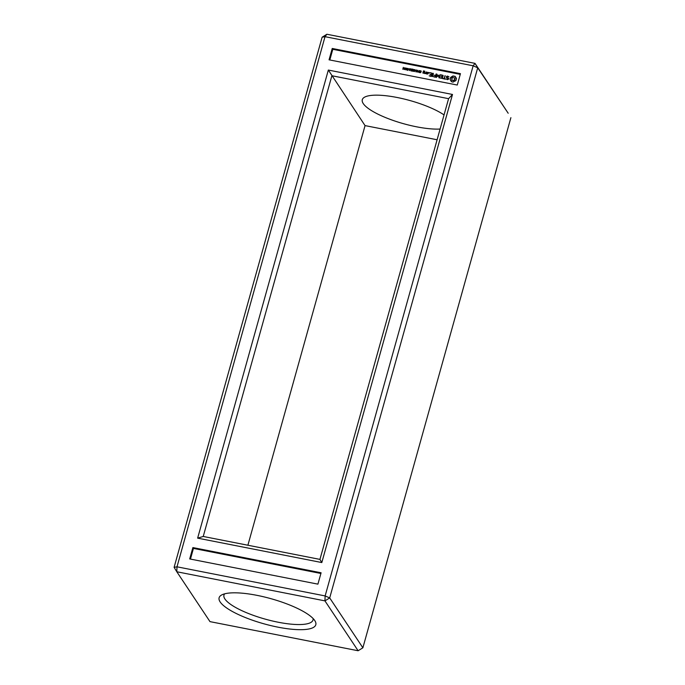 <?xml version="1.0" encoding="UTF-8"?>
<svg xmlns="http://www.w3.org/2000/svg" width="685" height="685" viewBox="0 0 685 685"><rect width="100%" height="100%" fill="white"/><g stroke="black" fill="none" stroke-linecap="round" stroke-linejoin="round"><path stroke-width="1.03" d="M322.121 37.204L174.101 567.334L176.807 571.761L324.938 600.873L329.699 597.928L477.719 67.789L475.013 63.371L326.882 34.25L322.121 37.204L325.015 36.682L176.995 566.812L174.101 567.334M358.118 650.75L362.879 647.796L329.699 597.928L325.135 595.933L324.938 600.873L358.118 650.75L209.987 621.629L176.807 571.761L176.995 566.812L325.135 595.933L473.147 65.794L325.015 36.682L326.882 34.25M508.193 113.239L475.013 63.371L473.147 65.794L477.719 67.789L508.193 113.239M332.234 48.464L460.448 73.663L457.272 85.034L329.057 59.826L332.234 48.464L332.79 49.303L460.251 74.357M452.502 94.461L328.338 70.058L197.64 538.145L321.813 562.556L452.502 94.461L448.581 98.674L331.874 75.735L203.239 536.458L319.946 559.397L448.581 98.674M192.879 547.58L321.094 572.78L317.917 584.142L189.702 558.943L192.879 547.58L193.435 548.42L320.897 573.473M220.159 601.952A50.193 13.049 15.6 0 1 221.846 594.871A50.193 13.049 15.6 0 1 270.969 598.69A50.193 13.049 15.6 0 1 314.972 620.875A50.193 13.049 15.6 0 1 277.579 627.083A50.193 13.049 15.6 0 1 220.159 601.952M362.879 647.796L510.899 117.666M437.107 139.766L365.054 125.603L247.893 545.234M329.81 59.98L332.79 49.303M328.338 70.058L365.054 125.603M321.813 562.556L319.946 559.397M197.64 538.145L203.239 536.458M190.456 559.088L193.435 548.42M313.088 618.504A46.237 12.013 15.6 0 1 313.019 620.002A46.237 12.013 15.6 0 1 271.791 620.833A46.237 12.013 15.6 0 1 224.92 599.007A46.237 12.013 15.6 0 1 223.961 595.137A46.237 12.013 15.6 0 1 224.68 593.818M440.095 129.054A46.237 12.013 15.6 0 1 395.57 121.271A46.237 12.013 15.6 0 1 363.247 103.572A46.237 12.013 15.6 0 1 362.288 99.71A46.237 12.013 15.6 0 1 395.502 97.176A46.237 12.013 15.6 0 1 444.043 114.909M403.619 68.902L402.806 69.253L403.328 67.37L403.619 68.902M405.083 69.185L404.278 69.536L404.801 67.661L405.083 69.185M405.948 69.921L405.88 68.2L406.907 68.337L405.948 69.921L405.52 69.51L406.017 68.414L407.053 68.543M407.421 70.212L407.344 68.491L408.38 68.628L407.421 70.212L406.993 69.801L407.489 68.705L408.517 68.834M409.202 69.373L408.628 69.031L409.202 69.373M411 70.863L410.538 69.091L409.202 70.504L409.724 68.628L409.519 70.264L410.495 68.774L410.846 70.521L411.522 68.98L411 70.863M412.712 71.197L411.342 70.932L412.524 70.932L412.687 70.341L411.651 70.135L412.747 70.127L412.927 69.485L411.848 69.039L413.235 69.313L412.712 71.197M414.485 71.548L413.269 71.094L413.62 69.622L415.007 69.664L414.485 71.548M413.74 70.598L413.603 71.112L414.297 71.283L414.459 70.692L413.449 70.29M415.744 70.658L415.161 70.315L415.744 70.658M417.259 72.088L416.446 70.29L415.769 71.797L416.292 69.913L417.096 71.745L417.781 70.212L417.259 72.088M418.972 72.43L417.722 71.617L419.503 70.546L418.972 72.43M417.859 71.831L419.16 71.514L419.451 70.718M420.933 71.454L420.265 70.915L419.982 71.42L420.898 72.259L419.605 72.464L419.52 71.968L420.641 72.25L419.768 71.565L420.051 70.743L421.112 70.992L420.933 71.454M421.129 71.017L421.172 71.497M419.768 71.565L420.188 70.949L421.249 71.197M419.836 72.345L420.624 72.661L420.581 72.028M419.948 71.171L420.958 72.079M421.078 71.66L420.539 70.923M426.027 73.655L424.597 73.132L425.856 72.824L426.31 71.925L426.027 73.655M426.37 73.723L426.789 72.208L428.279 72.507L427.86 74.014L426.515 73.946L426.789 72.208M424.349 73.329L422.859 73.03L423.664 70.863L424.914 71.3L424.58 71.779L423.758 71.266L423.553 71.993L424.614 72.396L424.349 73.329M428.973 72.55L429.041 73.124L429.452 72.875L428.973 72.55L429.426 72.764M431.225 76.446L429.187 75.847L431.13 76.035L431.447 74.913L429.983 74.425L431.55 74.537L431.867 73.406L430.274 72.704L432.295 73.295L431.225 76.446M432.655 76.523L433.357 73.312L432.655 76.523M435.283 77.242L433.245 76.643L435.198 76.831L435.506 75.71L434.042 75.222L435.617 75.333L436.225 73.877L435.283 77.242M438.374 75.667L436.302 77.251L437.141 74.263L436.876 76.643L438.528 75.119L439.196 77.088L440.087 74.631L439.385 77.85L438.374 75.667L439.111 77.979M442.339 78.432L440.07 77.987L442.013 78.176L442.33 77.054L440.866 76.566L442.433 76.677L442.75 75.547L441.157 74.845L443.178 75.436L442.339 78.432M444.411 78.647L445.25 79.203L442.844 78.535L444.034 78.57L445.053 75.607L444.411 78.647L445.481 79.04M448.692 78.355L448.418 79.332L447.485 79.64L446.038 78.938L447.493 79.246L448.238 78.544L446.303 77.371L446.577 76.377L447.485 76.086L448.949 76.788L447.493 76.48L446.757 77.182L448.692 78.355M454.018 81.515L453.033 82.114L451.406 81.643L450.113 79.528L450.713 77.354L452.99 75.949L455.191 76.377L456.484 78.492L455.885 80.659L454.018 81.515M403.003 69.262L403.525 67.592M404.467 69.553L404.998 67.875M407.558 70.427L407.13 70.016M408.748 69.288L409.219 69.331M410.769 70.812L410.538 69.091M409.39 70.546L409.921 68.843M410.846 70.521L411.479 69.151M411.531 70.966L412.661 71.146L412.687 70.341M411.839 70.178L412.884 70.341L412.927 69.485M411.976 69.296L413.192 69.485M413.406 71.3L413.449 70.529M413.586 70.486L413.757 69.827L414.964 69.836M415.29 70.572L415.752 70.615M417.037 72.045L416.446 70.29M415.958 71.831L416.634 70.17M417.096 71.745L417.73 70.384M419.742 72.67L419.665 72.182M426.447 72.139L425.102 73.235M424.597 73.132L424.88 73.62M428.271 72.49L427.166 72.276M422.859 73.03L423.424 71.009M424.606 72.387L423.553 71.993M424.914 71.291L423.801 71.069M431.13 76.035L429.572 75.907M432.295 73.286L430.026 72.85M431.447 74.913L431.276 76.24M431.867 73.406L431.687 74.751L430.12 74.639M432.278 76.446L433.108 73.466M435.198 76.831L433.639 76.711M436.345 74.091L435.754 75.547L434.042 75.222M435.506 75.71L435.335 77.045M437.141 74.263L436.439 77.456M440.207 74.853L439.196 77.088M436.876 76.643L438.34 75.179M443.169 75.418L441.054 75.213M442.013 78.176L440.455 78.047M442.33 77.054L442.15 78.381M442.75 75.547L442.57 76.883L441.012 76.788M445.181 75.829L444.171 78.775L442.998 78.758M448.658 78.458L446.757 77.182M447.493 79.246L446.971 79.323M448.949 76.874L447.622 76.3L446.714 76.592L446.474 77.474M448.093 79.049L447.63 79.451M448.238 78.544L448.23 79.263M451.321 80.984L451.526 81.703M451.072 80.393L451.466 81.19M456.484 78.612L455.525 77.628M450.105 78.963L450.25 79.623M450.208 78.407L450.25 79.169M450.413 77.867L450.353 78.612M455.208 76.523L453.136 76.155L450.55 78.073M406.445 68.149L406.488 69.767L405.897 69.647L406.607 68.98L406.445 68.149L405.76 69.433M407.917 68.44L407.96 70.058L407.369 69.93L408.08 69.271L407.917 68.44L407.233 69.724M414.656 70.683L414.699 69.827L413.663 69.981L414.656 70.683L413.663 69.981M413.526 70.829L414.434 71.488L414.459 70.692M417.978 71.668L418.92 72.37L418.963 71.523L417.978 71.668L418.92 72.37M427.671 73.963L426.798 73.612L427.671 73.963L427.851 72.619L427.115 72.473L426.798 73.612M424.161 73.269L423.296 72.918L424.161 73.269L424.178 72.516L423.45 72.37L423.296 72.918M453.016 80.727L451.92 79.862L453.016 80.727L454.677 80.085L455.003 78.912L454.275 77.739L452.52 77.73L451.775 78.706L451.92 79.862M414.519 70.478L414.699 69.827M418.783 72.165L418.963 71.523M427.526 73.749L427.851 72.619M424.024 73.064L424.178 72.516M452.879 80.513L454.54 79.871L454.677 78.159"/></g></svg>

